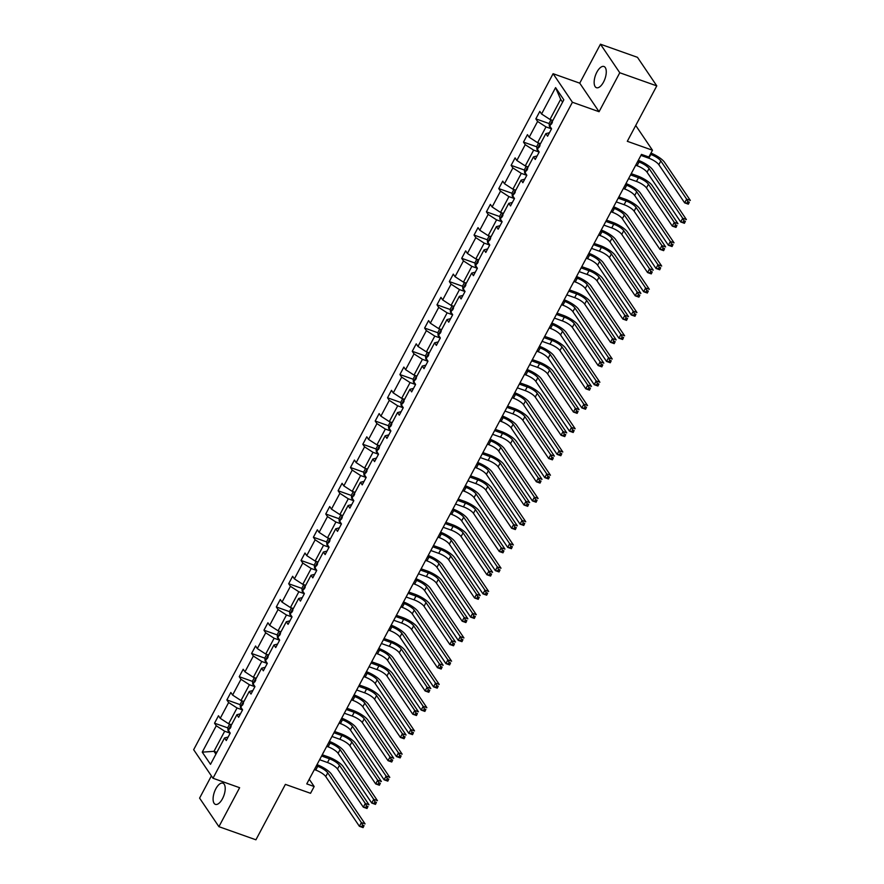 <?xml version="1.0" encoding="UTF-8"?>
<svg xmlns="http://www.w3.org/2000/svg" width="884" height="884" viewBox="0 0 884 884"><rect width="100%" height="100%" fill="white"/><g stroke="black" fill="none" stroke-linecap="round" stroke-linejoin="round"><path stroke-width="1.33" d="M222.492 798.705A11.249 5.061 -70.5 0 0 222.923 783.169A11.249 5.061 -70.5 0 0 215.818 788.826A11.249 5.061 -70.5 0 0 215.398 804.374A11.249 5.061 -70.5 0 0 222.492 798.705M603.551 82.035A11.249 5.061 -70.5 0 0 603.982 66.499A11.249 5.061 -70.5 0 0 596.877 72.156A11.249 5.061 -70.5 0 0 596.457 87.704A11.249 5.061 -70.5 0 0 603.551 82.035M600.457 44.2L579.738 83.162L599.065 111.715L619.772 72.753L600.457 44.2L637.463 57.327L656.779 85.881L627.309 141.307L652.48 150.236L635.729 125.484M619.772 72.753L656.779 85.881M211.398 775.909L199.596 798.119L218.912 826.673L255.918 839.8L285.388 784.373L310.549 793.302L314.163 786.528L309.234 779.246M553.097 73.704L193.662 749.698L212.989 778.251L572.412 102.257L553.097 73.704L579.738 83.162M230.194 733.179L224.68 731.223L213.983 751.334L202.248 752.14L216.271 725.775L214.525 723.189L227.807 727.897M216.867 752.35L213.983 751.334L215.906 754.174M224.68 731.223L216.271 725.775M242.547 709.929L237.045 707.974L228.647 723.764L220.238 718.316L218.481 715.742L214.525 723.189M220.238 718.316L228.636 702.526L226.879 699.94L240.161 704.659M254.912 686.691L249.398 684.735L241 700.526L232.591 695.078L230.846 692.492L226.879 699.94M232.591 695.078L240.989 679.288L239.244 676.702L252.515 681.409M267.266 663.442L261.763 661.486L253.365 677.288L244.956 671.84L243.199 669.254L239.244 676.702M244.956 671.84L253.354 656.038L251.597 653.453L264.88 658.171M279.631 640.204L274.117 638.248L265.719 654.038L257.31 648.591L255.564 646.005L251.597 653.453M257.31 648.591L265.708 632.8L263.962 630.215L277.233 634.922M291.985 616.955L286.471 614.999L278.073 630.8L269.664 625.353L267.918 622.767L263.962 630.215M269.664 625.353L278.062 609.551L276.316 606.965L289.598 611.684M304.35 593.716L298.836 591.761L290.438 607.551L282.029 602.103L280.283 599.518L276.316 606.965M282.029 602.103L290.427 586.313L288.681 583.727L301.952 588.435M316.704 570.467L311.19 568.511L302.792 584.313L294.383 578.865L292.637 576.28L288.681 583.727M294.383 578.865L302.781 563.064L301.035 560.478L314.317 565.196M329.058 547.229L323.555 545.273L315.157 561.064L306.748 555.616L304.991 553.03L301.035 560.478M306.748 555.616L315.146 539.826L313.389 537.24L326.671 541.947M341.423 523.98L335.909 522.024L327.511 537.826L319.102 532.378L317.356 529.792L313.389 537.24M319.102 532.378L327.5 516.576L325.754 514.002L339.025 518.709M353.777 500.742L348.274 498.786L339.876 514.576L331.467 509.129L329.71 506.543L325.754 514.002M331.467 509.129L339.865 493.338L338.108 490.753L351.39 495.46M366.142 477.493L360.628 475.548L352.23 491.338L343.821 485.891L342.075 483.305L338.108 490.753M343.821 485.891L352.219 470.1L350.473 467.514L363.744 472.222M378.496 454.254L372.982 452.299L364.584 468.089L356.175 462.641L354.429 460.056L350.473 467.514M356.175 462.641L364.573 446.851L362.827 444.265L376.109 448.984M390.861 431.016L385.347 429.06L376.949 444.851L368.54 439.403L366.794 436.818L362.827 444.265M368.54 439.403L376.938 423.613L375.192 421.027L388.463 425.734M403.214 407.767L397.701 405.811L389.303 421.602L380.893 416.154L379.148 413.579L375.192 421.027M380.893 416.154L389.291 400.364L387.546 397.778L400.828 402.496M415.568 384.529L410.066 382.573L401.668 398.364L393.258 392.916L391.502 390.33L387.546 397.778M393.258 392.916L401.656 377.125L399.899 374.54L413.182 379.247M427.933 361.28L422.419 359.324L414.021 375.114L405.612 369.678L403.866 367.092L399.899 374.54M405.612 369.678L414.01 353.876L412.264 351.291L425.547 356.009M440.287 338.042L434.784 336.086L426.386 351.876L417.977 346.429L416.22 343.843L412.264 351.291M417.977 346.429L426.375 330.638L424.618 328.052L437.9 332.76M452.652 314.792L447.138 312.837L438.74 328.638L430.331 323.19L428.585 320.605L424.618 328.052M430.331 323.19L438.729 307.389L436.983 304.803L450.254 309.522M465.006 291.554L459.492 289.598L451.105 305.389L442.685 299.941L440.939 297.356L436.983 304.803M442.685 299.941L451.083 284.151L449.337 281.565L462.619 286.272M477.371 268.305L471.857 266.349L463.459 282.151L455.05 276.703L453.304 274.117L449.337 281.565M455.05 276.703L463.448 260.902L461.702 258.316L474.973 263.034M489.725 245.067L484.211 243.111L475.813 258.901L467.404 253.454L465.658 250.868L461.702 258.316M467.404 253.454L475.802 237.663L474.056 235.078L487.338 239.785M502.079 221.818L496.576 219.862L488.178 235.663L479.769 230.216L478.012 227.63L474.056 235.078M479.769 230.216L488.167 214.414L486.41 211.84L499.692 216.547M514.444 198.58L508.93 196.624L500.532 212.414L492.123 206.966L490.377 204.381L486.41 211.84M492.123 206.966L500.521 191.176L498.775 188.59L512.057 193.298M526.798 175.33L521.295 173.375L512.897 189.176L504.488 183.728L502.731 181.143L498.775 188.59M504.488 183.728L512.886 167.938L511.129 165.352L524.411 170.06M539.163 152.092L533.649 150.136L525.251 165.927L516.842 160.479L515.096 157.893L511.129 165.352M516.842 160.479L525.24 144.689L523.494 142.103L536.765 146.821M551.517 128.854L546.003 126.898L537.616 142.689L529.196 137.241L527.45 134.655L523.494 142.103M529.196 137.241L537.594 121.451L535.848 118.865L549.13 123.572M562.578 102.168L560.666 99.328L549.97 119.439L541.561 113.992L539.815 111.406L535.848 118.865M541.561 113.992L555.583 87.626L563.826 99.815L549.804 126.191L551.561 128.777L547.594 136.224L545.848 133.639L537.45 149.429L539.196 152.015L535.24 159.463L533.494 156.888L525.096 172.678L526.842 175.264L522.875 182.712L521.129 180.126L512.731 195.917L514.477 198.502L510.521 205.95L508.775 203.364L500.377 219.166L502.123 221.751L498.156 229.199L496.41 226.613L488.012 242.404L489.769 244.99L485.802 252.437L484.056 249.852L475.658 265.653L477.404 268.239L473.448 275.686L471.691 273.101L463.293 288.891L465.05 291.477L461.083 298.925L459.337 296.339L450.939 312.14L452.685 314.726L448.729 322.174L446.972 319.588L438.586 335.379L440.331 337.964L436.364 345.412L434.619 342.826L426.221 358.617L427.966 361.202L424.011 368.661L422.265 366.075L413.867 381.866L415.613 384.452L411.646 391.899L409.9 389.314L401.502 405.104L403.259 407.69L399.292 415.148L397.546 412.563L389.148 428.353L390.894 430.939L386.938 438.387L385.181 435.801L376.783 451.591L378.54 454.177L374.573 461.625L372.827 459.05L364.429 474.841L366.175 477.426L362.219 484.874L360.462 482.288L352.075 498.079L353.821 500.664L349.854 508.112L348.108 505.526L339.71 521.328L341.456 523.914L337.5 531.361L335.754 528.776L327.356 544.566L329.102 547.152L325.135 554.599L323.389 552.014L314.991 567.815L316.737 570.401L312.781 577.849L311.035 575.263L302.637 591.053L304.383 593.639L300.427 601.087L298.67 598.501L290.272 614.303L292.029 616.888L288.062 624.336L286.317 621.75L277.919 637.541L279.664 640.126L275.709 647.574L273.952 644.989L265.554 660.79L267.311 663.365L263.344 670.823L261.598 668.238L253.2 684.028L254.946 686.614L250.99 694.062L249.244 691.476L240.846 707.266L242.592 709.852L238.625 717.311L236.879 714.725L228.481 730.515L230.227 733.101L226.271 740.549L224.525 737.963L210.502 764.34L202.248 752.14M652.48 150.236L648.867 157.02L641.475 154.391L306.759 783.898L314.163 786.528M240.503 713.786L236.879 714.725M231.531 724.792L228.647 723.764M237.045 707.974L228.636 702.526M252.857 690.548L249.244 691.476M243.885 701.553L241 700.526M249.398 684.735L240.989 679.288M265.211 667.298L261.598 668.238M256.238 678.304L253.365 677.288M261.763 661.486L253.354 656.038M277.576 644.06L273.952 644.989M268.603 655.066L265.719 654.038M274.117 638.248L265.708 632.8M289.93 620.822L286.317 621.75M280.957 631.817L278.073 630.8M286.471 614.999L278.062 609.551M302.295 597.573L298.67 598.501M293.322 608.579L290.438 607.551M298.836 591.761L290.427 586.313M314.649 574.335L311.035 575.263M305.676 585.33L302.792 584.313M311.19 568.511L302.781 563.064M327.014 551.086L323.389 552.014M318.041 562.091L315.157 561.064M323.555 545.273L315.146 539.826M339.368 527.847L335.754 528.776M330.395 538.842L327.511 537.826M335.909 522.024L327.5 516.576M351.721 504.598L348.108 505.526M342.749 515.604L339.876 514.576M348.274 498.786L339.865 493.338M364.086 481.36L360.462 482.288M355.114 492.355L352.23 491.338M360.628 475.548L352.219 470.1M376.44 458.111L372.827 459.05M367.468 469.117L364.584 468.089M372.982 452.299L364.573 446.851M388.805 434.873L385.181 435.801M379.833 445.868L376.949 444.851M385.347 429.06L376.938 423.613M401.159 411.624L397.546 412.563M392.187 422.629L389.303 421.602M397.701 405.811L389.291 400.364M413.524 388.385L409.9 389.314M404.552 399.38L401.668 398.364M410.066 382.573L401.656 377.125M425.878 365.136L422.265 366.075M416.905 376.142L414.021 375.114M422.419 359.324L414.01 353.876M438.243 341.898L434.619 342.826M429.259 352.904L426.386 351.876M434.784 336.086L426.375 330.638M450.597 318.66L446.972 319.588M441.624 329.655L438.74 328.638M447.138 312.837L438.729 307.389M462.951 295.411L459.337 296.339M453.978 306.416L451.105 305.389M459.492 289.598L451.083 284.151M475.316 272.173L471.691 273.101M466.343 283.167L463.459 282.151M471.857 266.349L463.448 260.902M487.67 248.923L484.056 249.852M478.697 259.929L475.813 258.901M484.211 243.111L475.802 237.663M500.035 225.685L496.41 226.613M491.062 236.68L488.178 235.663M496.576 219.862L488.167 214.414M512.389 202.436L508.775 203.364M503.416 213.442L500.532 212.414M508.93 196.624L500.521 191.176M524.753 179.198L521.129 180.126M515.77 190.193L512.897 189.176M521.295 173.375L512.886 167.938M537.107 155.949L533.494 156.888M528.135 166.954L525.251 165.927M533.649 150.136L525.24 144.689M549.461 132.71L545.848 133.639M540.489 143.705L537.616 142.689M546.003 126.898L537.594 121.451M599.065 111.715L572.412 102.257M218.912 826.673L239.63 787.71L212.989 778.251M552.854 120.467L549.97 119.439M560.666 99.328L555.583 87.626M228.138 737.035L224.525 737.963M635.684 165.264L637.066 165.75A8.796 2.464 -152 0 1 647.077 172.236L680.724 221.972L682.702 218.249L686.404 219.563L652.757 169.827A13.183 3.702 28 0 0 638.325 160.313M637.673 161.54L639.044 162.026A8.796 2.464 -152 0 1 649.055 168.512L682.702 218.249L683.896 220.768L683.1 222.26L684.581 222.779L685.376 221.287L683.896 220.768M685.376 221.287L684.426 223.287L680.724 221.972L683.1 222.26M550.964 119.793L549.108 123.285L549.362 126.324A4.663 1.304 28 0 0 550.842 127.716M552.389 122.346L551.439 124.136M650.315 154.302L650.801 154.479A8.796 2.464 -152 0 1 660.812 160.954L686.636 199.121L690.338 200.436L664.514 162.269A13.183 3.702 28 0 0 650.956 153.098M640.933 155.396L648.823 158.203A8.796 2.464 -152 0 1 658.834 164.689L684.647 202.845L686.636 199.121L687.829 201.629L687.034 203.121L688.514 203.651L689.31 202.16L687.829 201.629M689.31 202.16L688.349 204.16L684.647 202.845L687.034 203.121M623.331 188.513L624.701 188.999A8.796 2.464 -152 0 1 634.712 195.486L668.359 245.222L670.348 241.498L674.039 242.813L640.392 193.077A13.183 3.702 28 0 0 625.96 183.563M625.308 184.789L626.679 185.275A8.796 2.464 -152 0 1 636.69 191.762L670.348 241.498L671.542 244.006L670.746 245.498L672.227 246.028L673.022 244.537L671.542 244.006M673.022 244.537L672.061 246.537L668.359 245.222L670.746 245.498M610.966 211.751L612.347 212.237A8.796 2.464 -152 0 1 622.358 218.724L656.005 268.46L657.983 264.736L661.685 266.051L628.038 216.315A13.183 3.702 28 0 0 613.606 206.801M612.955 208.027L614.325 208.513A8.796 2.464 -152 0 1 624.336 215L657.983 264.736L659.177 267.255L658.392 268.747L659.873 269.266L660.657 267.775L659.177 267.255M660.657 267.775L659.707 269.775L656.005 268.46L658.392 268.747M538.599 143.042L536.743 146.534L536.997 149.562A4.663 1.304 28 0 0 538.478 150.954M628.579 178.645L636.469 181.441A8.796 2.464 -152 0 1 646.48 187.927L672.293 226.083L674.271 222.359L677.973 223.674L652.16 185.518A13.183 3.702 28 0 0 637.143 175.783L631.209 173.684M540.025 145.595L539.074 147.374M630.557 174.922L638.447 177.717A8.796 2.464 -152 0 1 648.458 184.203L674.271 222.359L675.464 224.879L674.68 226.37L676.161 226.89L676.945 225.398L675.464 224.879M676.945 225.398L675.995 227.398L672.293 226.083L674.68 226.37M526.245 166.28L524.389 169.772L524.643 172.811A4.663 1.304 28 0 0 526.124 174.203M616.214 201.883L624.104 204.69A8.796 2.464 -152 0 1 634.115 211.165L659.939 249.332L661.917 245.608L665.619 246.923L639.795 208.757A13.183 3.702 28 0 0 624.778 199.033L618.855 196.933M527.671 168.833L526.72 170.623M618.192 198.16L626.082 200.966A8.796 2.464 -152 0 1 636.093 207.442L661.917 245.608L663.111 248.117L662.315 249.608L663.796 250.139L664.591 248.647L663.111 248.117M664.591 248.647L663.641 250.647L659.939 249.332L662.315 249.608M598.612 235L599.982 235.487A8.796 2.464 -152 0 1 609.993 241.973L643.64 291.709L645.629 287.985L649.331 289.289L615.673 239.553A13.183 3.702 28 0 0 601.242 230.039M600.59 231.276L601.971 231.763A8.796 2.464 -152 0 1 611.982 238.249L645.629 287.985L646.823 290.493L646.027 291.985L647.508 292.516L648.303 291.024L646.823 290.493M648.303 291.024L647.342 293.024L643.64 291.709L646.027 291.985M513.88 189.53L512.024 193.021L512.278 196.049A4.663 1.304 28 0 0 513.759 197.441M603.86 225.133L611.75 227.928A8.796 2.464 -152 0 1 621.761 234.415L647.574 272.57L649.552 268.846L653.254 270.161L627.441 232.006A13.183 3.702 28 0 0 612.424 222.271L606.49 220.171M515.306 192.082L514.355 193.861M605.838 221.409L613.728 224.204A8.796 2.464 -152 0 1 623.739 230.691L649.552 268.846L650.757 271.366L649.961 272.858L651.442 273.377L652.237 271.885L650.757 271.366M652.237 271.885L651.276 273.885L647.574 272.57L649.961 272.858M586.258 258.238L587.628 258.725A8.796 2.464 -152 0 1 597.639 265.211L631.286 314.947L633.264 311.223L636.966 312.538L603.319 262.802A13.183 3.702 28 0 0 588.888 253.288M588.236 254.515L589.606 255.001A8.796 2.464 -152 0 1 599.617 261.487L633.264 311.223L634.458 313.743L633.673 315.223L635.154 315.754L635.939 314.262L634.458 313.743M635.939 314.262L634.988 316.262L631.286 314.947L633.673 315.223M501.526 212.768L499.67 216.26L499.924 219.298A4.663 1.304 28 0 0 501.405 220.691M591.495 248.371L599.385 251.178A8.796 2.464 -152 0 1 609.396 257.653L635.22 295.82L637.198 292.096L640.9 293.411L615.087 255.244A13.183 3.702 28 0 0 600.059 245.52L594.136 243.42M502.952 215.32L502.002 217.11M593.484 244.647L601.374 247.443A8.796 2.464 -152 0 1 611.385 253.929L637.198 292.096L638.392 294.604L637.596 296.096L639.077 296.626L639.872 295.134L638.392 294.604M639.872 295.134L638.922 297.134L635.22 295.82L637.596 296.096M573.893 281.488L575.263 281.974A8.796 2.464 -152 0 1 585.274 288.46L618.933 338.196L620.911 334.472L624.612 335.776L590.965 286.04A13.183 3.702 28 0 0 576.523 276.526M575.871 277.764L577.252 278.25A8.796 2.464 -152 0 1 587.263 284.736L620.911 334.472L622.104 336.981L621.308 338.473L622.789 338.992L623.585 337.511L622.104 336.981M623.585 337.511L622.634 339.5L618.933 338.196L621.308 338.473M489.172 236.017L487.316 239.509L487.559 242.536A4.663 1.304 28 0 0 489.04 243.929M579.142 271.62L587.031 274.416A8.796 2.464 -152 0 1 597.043 280.902L622.855 319.058L624.844 315.334L628.535 316.649L602.722 278.493A13.183 3.702 28 0 0 587.705 268.758L581.783 266.659M490.598 238.558L489.648 240.349M581.12 267.896L589.009 270.692A8.796 2.464 -152 0 1 599.02 277.178L624.844 315.334L626.038 317.853L625.242 319.345L626.723 319.864L627.518 318.373L626.038 317.853M627.518 318.373L626.557 320.373L622.855 319.058L625.242 319.345M561.539 304.726L562.909 305.212A8.796 2.464 -152 0 1 572.92 311.698L606.568 361.434L608.546 357.711L612.247 359.026L578.6 309.289A13.183 3.702 28 0 0 564.169 299.775M563.517 301.002L564.887 301.488A8.796 2.464 -152 0 1 574.898 307.975L608.546 357.711L609.75 360.23L608.954 361.711L610.435 362.241L611.22 360.749L609.75 360.23M611.22 360.749L610.269 362.749L606.568 361.434L608.954 361.711M476.808 259.255L474.951 262.747L475.205 265.786A4.663 1.304 28 0 0 476.686 267.167M566.788 294.858L574.666 297.654A8.796 2.464 -152 0 1 584.689 304.14L610.501 342.307L612.479 338.583L616.181 339.898L590.368 301.731A13.183 3.702 28 0 0 575.351 292.007L569.418 289.897M478.233 261.808L477.283 263.598M568.766 291.134L576.655 293.93A8.796 2.464 -152 0 1 586.667 300.416L612.479 338.583L613.673 341.091L612.888 342.583L614.369 343.114L615.154 341.622L613.673 341.091M615.154 341.622L614.203 343.622L610.501 342.307L612.888 342.583M549.174 327.975L550.555 328.461A8.796 2.464 -152 0 1 560.567 334.948L594.214 384.684L596.192 380.949L599.893 382.264L566.246 332.528A13.183 3.702 28 0 0 551.815 323.014M551.163 324.24L552.533 324.737A8.796 2.464 -152 0 1 562.544 331.213L596.192 380.949L597.385 383.468L596.589 384.96L598.07 385.479L598.866 383.999L597.385 383.468M598.866 383.999L597.916 385.988L594.214 384.684L596.589 384.96M464.454 282.493L462.597 285.996L462.851 289.024A4.663 1.304 28 0 0 464.332 290.416M554.423 318.107L562.312 320.903A8.796 2.464 -152 0 1 572.324 327.389L598.136 365.545L600.125 361.821L603.827 363.136L578.003 324.981A13.183 3.702 28 0 0 562.986 315.245L557.064 313.146M465.879 285.046L464.929 286.836M556.401 314.384L564.29 317.179A8.796 2.464 -152 0 1 574.302 323.666L600.125 361.821L601.319 364.341L600.523 365.832L602.004 366.352L602.8 364.86L601.319 364.341M602.8 364.86L601.838 366.86L598.136 365.545L600.523 365.832M536.82 351.213L538.19 351.699A8.796 2.464 -152 0 1 548.202 358.186L581.849 407.922L583.838 404.198L587.529 405.513L553.881 355.777A13.183 3.702 28 0 0 539.45 346.263M538.798 347.489L540.168 347.976A8.796 2.464 -152 0 1 550.179 354.462L583.838 404.198L585.031 406.706L584.236 408.198L585.716 408.728L586.512 407.237L585.031 406.706M586.512 407.237L585.551 409.237L581.849 407.922L584.236 408.198M452.089 305.742L450.232 309.234L450.486 312.273A4.663 1.304 28 0 0 451.967 313.654M542.069 341.346L549.958 344.141A8.796 2.464 -152 0 1 559.97 350.628L585.783 388.794L587.761 385.07L591.462 386.374L565.649 348.219A13.183 3.702 28 0 0 550.633 338.495L544.699 336.384M453.514 308.295L452.564 310.085M544.047 337.622L551.936 340.417A8.796 2.464 -152 0 1 561.948 346.904L587.761 385.07L588.954 387.579L588.169 389.071L589.65 389.601L590.435 388.109L588.954 387.579M590.435 388.109L589.484 390.109L585.783 388.794L588.169 389.071M524.455 374.462L525.836 374.949A8.796 2.464 -152 0 1 535.848 381.424L569.495 431.16L571.473 427.436L575.175 428.751L541.527 379.015A13.183 3.702 28 0 0 527.096 369.501M526.444 370.728L527.814 371.225A8.796 2.464 -152 0 1 537.826 377.7L571.473 427.436L572.666 429.956L571.882 431.447L573.362 431.967L574.147 430.475L572.666 429.956M574.147 430.475L573.197 432.475L569.495 431.16L571.882 431.447M439.735 328.981L437.878 332.483L438.132 335.511A4.663 1.304 28 0 0 439.613 336.903M529.704 364.595L537.594 367.39A8.796 2.464 -152 0 1 547.605 373.877L573.429 412.032L575.407 408.309L579.108 409.623L553.285 371.457A13.183 3.702 28 0 0 538.268 361.733L532.345 359.633M441.16 331.533L440.21 333.323M531.682 360.86L539.572 363.667A8.796 2.464 -152 0 1 549.583 370.153L575.407 408.309L576.6 410.828L575.804 412.309L577.285 412.839L578.081 411.347L576.6 410.828M578.081 411.347L577.13 413.347L573.429 412.032L575.804 412.309M512.101 397.701L513.471 398.187A8.796 2.464 -152 0 1 523.483 404.673L557.13 454.409L559.119 450.685L562.821 452L529.162 402.264A13.183 3.702 28 0 0 514.731 392.75M514.079 393.977L515.46 394.463A8.796 2.464 -152 0 1 525.472 400.949L559.119 450.685L560.312 453.194L559.517 454.685L560.997 455.216L561.793 453.724L560.312 453.194M561.793 453.724L560.832 455.724L557.13 454.409L559.517 454.685M427.37 352.23L425.513 355.722L425.768 358.76A4.663 1.304 28 0 0 427.248 360.142M517.35 387.833L525.24 390.629A8.796 2.464 -152 0 1 535.251 397.115L561.064 435.282L563.042 431.558L566.743 432.862L540.931 394.706A13.183 3.702 28 0 0 525.914 384.982L519.98 382.871M428.795 354.782L427.845 356.572M519.328 384.109L527.218 386.905A8.796 2.464 -152 0 1 537.229 393.391L563.042 431.558L564.246 434.066L563.451 435.558L564.931 436.077L565.716 434.596L564.246 434.066M565.716 434.596L564.765 436.586L561.064 435.282L563.451 435.558M499.747 420.939L501.118 421.436A8.796 2.464 -152 0 1 511.129 427.911L544.776 477.647L546.754 473.923L550.456 475.238L516.808 425.502A13.183 3.702 28 0 0 502.377 415.988M501.725 417.215L503.095 417.701A8.796 2.464 -152 0 1 513.107 424.187L546.754 473.923L547.947 476.443L547.163 477.935L548.644 478.454L549.428 476.962L547.947 476.443M549.428 476.962L548.478 478.962L544.776 477.647L547.163 477.935M415.016 375.468L413.159 378.96L413.414 381.998A4.663 1.304 28 0 0 414.894 383.391M504.985 411.071L512.875 413.878A8.796 2.464 -152 0 1 522.886 420.364L548.71 458.52L550.688 454.796L554.39 456.111L528.566 417.944A13.183 3.702 28 0 0 513.549 408.22L507.626 406.121M416.441 378.021L415.491 379.811M506.974 407.347L514.864 410.154A8.796 2.464 -152 0 1 524.875 416.64L550.688 454.796L551.881 457.315L551.086 458.796L552.566 459.326L553.362 457.835L551.881 457.315M553.362 457.835L552.412 459.835L548.71 458.52L551.086 458.796M487.382 444.188L488.753 444.674A8.796 2.464 -152 0 1 498.764 451.16L532.422 500.897L534.4 497.173L538.102 498.488L504.455 448.752A13.183 3.702 28 0 0 490.012 439.238M489.36 440.464L490.742 440.95A8.796 2.464 -152 0 1 500.753 447.437L534.4 497.173L535.593 499.681L534.798 501.173L536.279 501.703L537.074 500.211L535.593 499.681M537.074 500.211L536.113 502.211L532.422 500.897L534.798 501.173M402.662 398.717L400.806 402.209L401.049 405.237A4.663 1.304 28 0 0 402.529 406.629M492.631 434.32L500.521 437.116A8.796 2.464 -152 0 1 510.532 443.602L536.345 481.769L538.334 478.034L542.025 479.349L516.212 441.193A13.183 3.702 28 0 0 501.195 431.469L495.272 429.359M404.087 401.27L403.137 403.049M494.609 430.596L502.499 433.392A8.796 2.464 -152 0 1 512.51 439.878L538.334 478.034L539.527 480.553L538.732 482.045L540.212 482.565L541.008 481.084L539.527 480.553M541.008 481.084L540.047 483.073L536.345 481.769L538.732 482.045M475.028 467.426L476.399 467.912A8.796 2.464 -152 0 1 486.41 474.399L520.057 524.135L522.035 520.411L525.737 521.726L492.09 471.99A13.183 3.702 28 0 0 477.658 462.476M477.006 463.702L478.377 464.188A8.796 2.464 -152 0 1 488.388 470.675L522.035 520.411L523.24 522.93L522.444 524.422L523.925 524.941L524.709 523.45L523.24 522.93M524.709 523.45L523.759 525.45L520.057 524.135L522.444 524.422M390.297 421.955L388.441 425.447L388.695 428.486A4.663 1.304 28 0 0 390.175 429.878M480.266 457.558L488.156 460.365A8.796 2.464 -152 0 1 498.167 466.851L523.991 505.007L525.969 501.283L529.671 502.598L503.858 464.432A13.183 3.702 28 0 0 488.841 454.707L482.907 452.608M391.722 424.508L390.772 426.298M482.255 453.835L490.145 456.641A8.796 2.464 -152 0 1 500.156 463.117L525.969 501.283L527.162 503.792L526.378 505.283L527.858 505.814L528.643 504.322L527.162 503.792M528.643 504.322L527.693 506.322L523.991 505.007L526.378 505.283M462.663 490.675L464.045 491.161A8.796 2.464 -152 0 1 474.056 497.648L507.703 547.384L509.681 543.66L513.383 544.975L479.736 495.239A13.183 3.702 28 0 0 465.304 485.725M464.641 486.951L466.023 487.438A8.796 2.464 -152 0 1 476.034 493.924L509.681 543.66L510.875 546.168L510.079 547.66L511.56 548.191L512.355 546.699L510.875 546.168M512.355 546.699L511.405 548.699L507.703 547.384L510.079 547.66M377.943 445.204L376.087 448.696L376.341 451.724A4.663 1.304 28 0 0 377.822 453.116M467.912 480.808L475.802 483.603A8.796 2.464 -152 0 1 485.813 490.09L511.626 528.245L513.615 524.521L517.317 525.836L491.493 487.681A13.183 3.702 28 0 0 476.476 477.957L470.553 475.846M379.369 447.757L378.418 449.536M469.89 477.084L477.78 479.879A8.796 2.464 -152 0 1 487.791 486.366L513.615 524.521L514.808 527.041L514.013 528.533L515.494 529.052L516.289 527.56L514.808 527.041M516.289 527.56L515.328 529.56L511.626 528.245L514.013 528.533M450.31 513.913L451.68 514.4A8.796 2.464 -152 0 1 461.691 520.886L495.338 570.622L497.327 566.898L501.018 568.213L467.371 518.477A13.183 3.702 28 0 0 452.939 508.963M452.288 510.19L453.658 510.676A8.796 2.464 -152 0 1 463.669 517.162L497.327 566.898L498.521 569.418L497.725 570.909L499.206 571.429L500.001 569.937L498.521 569.418M500.001 569.937L499.04 571.937L495.338 570.622L497.725 570.909M365.578 468.443L363.722 471.934L363.976 474.973A4.663 1.304 28 0 0 365.457 476.365M455.558 504.046L463.448 506.852A8.796 2.464 -152 0 1 473.459 513.339L499.272 551.494L501.25 547.771L504.952 549.086L479.139 510.919A13.183 3.702 28 0 0 464.122 501.195L458.188 499.095M367.004 470.995L366.053 472.785M457.536 500.322L465.426 503.129A8.796 2.464 -152 0 1 475.437 509.604L501.25 547.771L502.443 550.279L501.659 551.771L503.14 552.301L503.924 550.809L502.443 550.279M503.924 550.809L502.974 552.809L499.272 551.494L501.659 551.771M437.945 537.163L439.326 537.649A8.796 2.464 -152 0 1 449.337 544.135L482.984 593.871L484.962 590.147L488.664 591.451L455.017 541.715A13.183 3.702 28 0 0 440.586 532.212M439.934 533.439L441.304 533.925A8.796 2.464 -152 0 1 451.315 540.411L484.962 590.147L486.156 592.656L485.371 594.147L486.841 594.678L487.637 593.186L486.156 592.656M487.637 593.186L486.686 595.186L482.984 593.871L485.371 594.147M353.224 491.692L351.368 495.184L351.622 498.211A4.663 1.304 28 0 0 353.103 499.604M443.193 527.295L451.083 530.091A8.796 2.464 -152 0 1 461.094 536.577L486.918 574.733L488.896 571.009L492.598 572.324L466.774 534.168A13.183 3.702 28 0 0 451.757 524.433L445.834 522.333M354.65 494.244L353.699 496.023M445.171 523.571L453.061 526.367A8.796 2.464 -152 0 1 463.072 532.853L488.896 571.009L490.09 573.528L489.294 575.02L490.775 575.539L491.57 574.048L490.09 573.528M491.57 574.048L490.609 576.048L486.918 574.733L489.294 575.02M425.591 560.401L426.961 560.887A8.796 2.464 -152 0 1 436.972 567.373L470.619 617.109L472.608 613.385L476.31 614.7L442.652 564.964A13.183 3.702 28 0 0 428.221 555.45M427.569 556.677L428.95 557.163A8.796 2.464 -152 0 1 438.961 563.649L472.608 613.385L473.802 615.905L473.006 617.386L474.487 617.916L475.283 616.424L473.802 615.905M475.283 616.424L474.321 618.424L470.619 617.109L473.006 617.386M340.859 514.93L339.003 518.422L339.257 521.461A4.663 1.304 28 0 0 340.738 522.853M430.839 550.533L438.729 553.34A8.796 2.464 -152 0 1 448.74 559.815L474.553 597.982L476.531 594.258L480.233 595.573L454.42 557.406A13.183 3.702 28 0 0 439.403 547.682L433.469 545.583M342.285 517.483L341.334 519.273M432.817 546.809L440.707 549.605A8.796 2.464 -152 0 1 450.718 556.091L476.531 594.258L477.736 596.766L476.94 598.258L478.421 598.788L479.205 597.297L477.736 596.766M479.205 597.297L478.255 599.297L474.553 597.982L476.94 598.258M413.237 583.65L414.607 584.136A8.796 2.464 -152 0 1 424.618 590.622L458.266 640.359L460.244 636.635L463.945 637.939L430.298 588.203A13.183 3.702 28 0 0 415.867 578.689M415.215 579.926L416.585 580.412A8.796 2.464 -152 0 1 426.596 586.899L460.244 636.635L461.437 639.143L460.652 640.635L462.133 641.154L462.918 639.673L461.437 639.143M462.918 639.673L461.967 641.662L458.266 640.359L460.652 640.635M328.505 538.179L326.649 541.671L326.903 544.699A4.663 1.304 28 0 0 328.384 546.091M418.475 573.782L426.364 576.578A8.796 2.464 -152 0 1 436.376 583.064L462.199 621.22L464.177 617.496L467.879 618.811L442.055 580.655A13.183 3.702 28 0 0 427.038 570.92L421.115 568.821M329.931 540.721L328.981 542.511M420.464 570.058L428.353 572.854A8.796 2.464 -152 0 1 438.365 579.34L464.177 617.496L465.371 620.015L464.575 621.507L466.056 622.027L466.851 620.535L465.371 620.015M466.851 620.535L465.901 622.535L462.199 621.22L464.575 621.507M400.872 606.888L402.242 607.374A8.796 2.464 -152 0 1 412.253 613.861L445.912 663.597L447.89 659.873L451.591 661.188L417.944 611.452A13.183 3.702 28 0 0 403.502 601.938M402.85 603.164L404.231 603.65A8.796 2.464 -152 0 1 414.242 610.137L447.89 659.873L449.083 662.392L448.287 663.873L449.768 664.403L450.564 662.912L449.083 662.392M450.564 662.912L449.602 664.912L445.912 663.597L448.287 663.873M316.152 561.417L314.295 564.909L314.538 567.948A4.663 1.304 28 0 0 316.019 569.329M406.121 597.02L414.01 599.827A8.796 2.464 -152 0 1 424.022 606.302L449.834 644.469L451.823 640.745L455.514 642.06L429.701 603.894A13.183 3.702 28 0 0 414.684 594.17L408.751 592.059M317.577 563.97L316.627 565.76M408.099 593.297L415.988 596.092A8.796 2.464 -152 0 1 426 602.579L451.823 640.745L453.017 643.254L452.221 644.745L453.702 645.276L454.498 643.784L453.017 643.254M454.498 643.784L453.536 645.784L449.834 644.469L452.221 644.745M388.518 630.137L389.888 630.624A8.796 2.464 -152 0 1 399.899 637.11L433.547 686.846L435.525 683.111L439.226 684.426L405.579 634.69A13.183 3.702 28 0 0 391.148 625.176M390.496 626.413L391.866 626.9A8.796 2.464 -152 0 1 401.877 633.375L435.525 683.111L436.729 685.63L435.934 687.122L437.414 687.641L438.199 686.161L436.729 685.63M438.199 686.161L437.248 688.15L433.547 686.846L435.934 687.122M303.787 584.667L301.93 588.158L302.184 591.186A4.663 1.304 28 0 0 303.665 592.578M393.756 620.27L401.645 623.065A8.796 2.464 -152 0 1 411.657 629.552L437.481 667.707L439.458 663.983L443.16 665.298L417.347 627.143A13.183 3.702 28 0 0 402.331 617.408L396.397 615.308M305.212 587.208L304.262 588.998M395.745 616.546L403.634 619.341A8.796 2.464 -152 0 1 413.646 625.828L439.458 663.983L440.652 666.503L439.867 667.995L441.337 668.514L442.133 667.022L440.652 666.503M442.133 667.022L441.182 669.022L437.481 667.707L439.867 667.995M376.153 653.375L377.534 653.862A8.796 2.464 -152 0 1 387.546 660.348L421.193 710.084L423.171 706.36L426.873 707.675L393.225 657.939A13.183 3.702 28 0 0 378.794 648.425M378.131 649.652L379.512 650.138A8.796 2.464 -152 0 1 389.524 656.624L423.171 706.36L424.364 708.88L423.569 710.36L425.049 710.891L425.845 709.399L424.364 708.88M425.845 709.399L424.895 711.399L421.193 710.084L423.569 710.36M291.433 607.905L289.576 611.396L289.83 614.435A4.663 1.304 28 0 0 291.311 615.816M381.402 643.508L389.291 646.303A8.796 2.464 -152 0 1 399.303 652.79L425.116 690.956L427.105 687.233L430.806 688.537L404.983 650.381A13.183 3.702 28 0 0 389.966 640.657L384.043 638.546M292.858 610.457L291.908 612.247M383.38 639.784L391.269 642.58A8.796 2.464 -152 0 1 401.281 649.066L427.105 687.233L428.298 689.741L427.502 691.233L428.983 691.763L429.779 690.271L428.298 689.741M429.779 690.271L428.817 692.271L425.116 690.956L427.502 691.233M363.799 676.625L365.169 677.111A8.796 2.464 -152 0 1 375.181 683.597L408.828 733.333L410.817 729.598L414.508 730.913L380.86 681.177A13.183 3.702 28 0 0 366.429 671.663M365.777 672.89L367.147 673.387A8.796 2.464 -152 0 1 377.159 679.862L410.817 729.598L412.01 732.118L411.215 733.609L412.695 734.129L413.491 732.648L412.01 732.118M413.491 732.648L412.53 734.637L408.828 733.333L411.215 733.609M279.068 631.143L277.211 634.646L277.465 637.673A4.663 1.304 28 0 0 278.946 639.066M369.048 666.757L376.938 669.553A8.796 2.464 -152 0 1 386.949 676.039L412.762 714.195L414.74 710.471L418.441 711.786L392.629 673.619A13.183 3.702 28 0 0 377.612 663.895L371.678 661.796M280.493 633.695L279.543 635.486M371.026 663.022L378.916 665.829A8.796 2.464 -152 0 1 388.927 672.315L414.74 710.471L415.933 712.99L415.148 714.471L416.629 715.001L417.414 713.51L415.933 712.99M417.414 713.51L416.463 715.51L412.762 714.195L415.148 714.471M351.434 699.863L352.815 700.349A8.796 2.464 -152 0 1 362.827 706.835L396.474 756.571L398.452 752.848L402.154 754.163L368.506 704.426A13.183 3.702 28 0 0 354.075 694.912M353.423 696.139L354.793 696.625A8.796 2.464 -152 0 1 364.805 703.111L398.452 752.848L399.645 755.356L398.861 756.848L400.33 757.378L401.126 755.886L399.645 755.356M401.126 755.886L400.176 757.886L396.474 756.571L398.861 756.848M266.714 654.392L264.857 657.884L265.112 660.923A4.663 1.304 28 0 0 266.592 662.304M356.683 689.995L364.573 692.791A8.796 2.464 -152 0 1 374.584 699.277L400.408 737.444L402.386 733.72L406.087 735.024L380.264 696.868A13.183 3.702 28 0 0 365.247 687.144L359.324 685.034M268.139 656.945L267.189 658.735M358.661 686.271L366.551 689.067A8.796 2.464 -152 0 1 376.562 695.553L402.386 733.72L403.579 736.228L402.784 737.72L404.264 738.239L405.06 736.759L403.579 736.228M405.06 736.759L404.099 738.748L400.408 737.444L402.784 737.72M339.08 723.101L340.451 723.598A8.796 2.464 -152 0 1 350.462 730.074L384.109 779.81L386.098 776.086L389.8 777.401L356.142 727.665A13.183 3.702 28 0 0 341.71 718.151M341.058 719.377L342.428 719.863A8.796 2.464 -152 0 1 352.451 726.35L386.098 776.086L387.291 778.605L386.496 780.097L387.977 780.616L388.772 779.124L387.291 778.605M388.772 779.124L387.811 781.125L384.109 779.81L386.496 780.097M254.349 677.63L252.493 681.122L252.747 684.161A4.663 1.304 28 0 0 254.227 685.553M344.329 713.233L352.219 716.04A8.796 2.464 -152 0 1 362.23 722.526L388.043 760.682L390.021 756.958L393.723 758.273L367.91 720.106A13.183 3.702 28 0 0 352.893 710.382L346.959 708.283M255.774 680.183L254.824 681.973M346.307 709.509L354.197 712.316A8.796 2.464 -152 0 1 364.208 718.803L390.021 756.958L391.225 759.478L390.43 760.958L391.91 761.489L392.695 759.997L391.225 759.478M392.695 759.997L391.745 761.997L388.043 760.682L390.43 760.958M326.726 746.35L328.097 746.836A8.796 2.464 -152 0 1 338.108 753.323L371.755 803.059L373.733 799.335L377.435 800.65L343.788 750.914A13.183 3.702 28 0 0 329.356 741.4M328.704 742.626L330.075 743.112A8.796 2.464 -152 0 1 340.086 749.599L373.733 799.335L374.927 801.843L374.142 803.335L375.623 803.865L376.407 802.374L374.927 801.843M376.407 802.374L375.457 804.374L371.755 803.059L374.142 803.335M241.995 700.879L240.139 704.371L240.393 707.399A4.663 1.304 28 0 0 241.873 708.791M331.964 736.482L339.854 739.278A8.796 2.464 -152 0 1 349.865 745.764L375.689 783.931L377.667 780.196L381.369 781.511L355.545 743.356A13.183 3.702 28 0 0 340.528 733.632L334.605 731.521M243.42 703.432L242.47 705.222M333.953 732.759L341.843 735.554A8.796 2.464 -152 0 1 351.854 742.041L377.667 780.196L378.86 782.716L378.065 784.207L379.545 784.727L380.341 783.246L378.86 782.716M380.341 783.246L379.391 785.235L375.689 783.931L378.065 784.207M314.361 769.588L315.732 770.086A8.796 2.464 -152 0 1 325.743 776.561L359.401 826.297L361.379 822.573L365.081 823.888L331.434 774.152A13.183 3.702 28 0 0 316.991 764.638M316.339 765.864L317.721 766.351A8.796 2.464 -152 0 1 327.732 772.837L361.379 822.573L362.573 825.092L361.777 826.584L363.258 827.104L364.053 825.612L362.573 825.092M364.053 825.612L363.092 827.612L359.401 826.297L361.777 826.584M229.641 724.118L227.774 727.609L228.028 730.648A4.663 1.304 28 0 0 229.508 732.04M319.61 759.721L327.5 762.527A8.796 2.464 -152 0 1 337.511 769.014L363.324 807.169L365.313 803.446L369.004 804.76L343.191 766.594A13.183 3.702 28 0 0 328.174 756.87L322.24 754.77M231.067 726.67L230.116 728.46M321.588 755.997L329.478 758.803A8.796 2.464 -152 0 1 339.489 765.29L365.313 803.446L366.506 805.965L365.711 807.446L367.192 807.976L367.987 806.484L366.506 805.965M367.987 806.484L367.026 808.484L363.324 807.169L365.711 807.446M639.044 162.026L637.066 165.75M649.055 168.512L647.077 172.236M552.489 120.335L549.351 126.246M650.801 154.479L648.823 158.203M660.812 160.954L658.834 164.689M626.679 185.275L624.701 188.999M636.69 191.762L634.712 195.486M614.325 208.513L612.347 212.237M624.336 215L622.358 218.724M540.135 143.584L536.986 149.484M638.447 177.717L636.469 181.441M648.458 184.203L646.48 187.927M527.77 166.822L524.632 172.734M626.082 200.966L624.104 204.69M636.093 207.442L634.115 211.165M601.971 231.763L599.982 235.487M611.982 238.249L609.993 241.973M515.416 190.071L512.278 195.972M613.728 224.204L611.75 227.928M623.739 230.691L621.761 234.415M589.606 255.001L587.628 258.725M599.617 261.487L597.639 265.211M503.051 213.309L499.913 219.221M601.374 247.443L599.385 251.178M611.385 253.929L609.396 257.653M577.252 278.25L575.263 281.974M587.263 284.736L585.274 288.46M490.697 236.558L487.559 242.459M589.009 270.692L587.031 274.416M599.02 277.178L597.043 280.902M564.887 301.488L562.909 305.212M574.898 307.975L572.92 311.698M478.343 259.797L475.194 265.708M576.655 293.93L574.666 297.654M586.667 300.416L584.689 304.14M552.533 324.737L550.555 328.461M562.544 331.213L560.567 334.948M465.978 283.046L462.84 288.946M564.29 317.179L562.312 320.903M574.302 323.666L572.324 327.389M540.168 347.976L538.19 351.699M550.179 354.462L548.202 358.186M453.625 306.284L450.475 312.196M551.936 340.417L549.958 344.141M561.948 346.904L559.97 350.628M527.814 371.225L525.836 374.949M537.826 377.7L535.848 381.424M441.26 329.533L438.121 335.434M539.572 363.667L537.594 367.39M549.583 370.153L547.605 373.877M515.46 394.463L513.471 398.187M525.472 400.949L523.483 404.673M428.906 352.771L425.768 358.683M527.218 386.905L525.24 390.629M537.229 393.391L535.251 397.115M503.095 417.701L501.118 421.436M513.107 424.187L511.129 427.911M416.541 376.009L413.403 381.921M514.864 410.154L512.875 413.878M524.875 416.64L522.886 420.364M490.742 440.95L488.753 444.674M500.753 447.437L498.764 451.16M404.187 399.259L401.049 405.17M502.499 433.392L500.521 437.116M512.51 439.878L510.532 443.602M478.377 464.188L476.399 467.912M488.388 470.675L486.41 474.399M391.833 422.497L388.684 428.409M490.145 456.641L488.156 460.365M500.156 463.117L498.167 466.851M466.023 487.438L464.045 491.161M476.034 493.924L474.056 497.648M379.468 445.746L376.33 451.647M477.78 479.879L475.802 483.603M487.791 486.366L485.813 490.09M453.658 510.676L451.68 514.4M463.669 517.162L461.691 520.886M367.114 468.984L363.965 474.896M465.426 503.129L463.448 506.852M475.437 509.604L473.459 513.339M441.304 533.925L439.326 537.649M451.315 540.411L449.337 544.135M354.749 492.233L351.611 498.134M453.061 526.367L451.083 530.091M463.072 532.853L461.094 536.577M428.95 557.163L426.961 560.887M438.961 563.649L436.972 567.373M342.395 515.471L339.257 521.383M440.707 549.605L438.729 553.34M450.718 556.091L448.74 559.815M416.585 580.412L414.607 584.136M426.596 586.899L424.618 590.622M330.03 538.721L326.892 544.621M428.353 572.854L426.364 576.578M438.365 579.34L436.376 583.064M404.231 603.65L402.242 607.374M414.242 610.137L412.253 613.861M317.676 561.959L314.538 567.871M415.988 596.092L414.01 599.827M426 602.579L424.022 606.302M391.866 626.9L389.888 630.624M401.877 633.375L399.899 637.11M305.323 585.208L302.173 591.109M403.634 619.341L401.645 623.065M413.646 625.828L411.657 629.552M379.512 650.138L377.534 653.862M389.524 656.624L387.546 660.348M292.958 608.446L289.819 614.358M391.269 642.58L389.291 646.303M401.281 649.066L399.303 652.79M367.147 673.387L365.169 677.111M377.159 679.862L375.181 683.597M280.604 631.695L277.454 637.596M378.916 665.829L376.938 669.553M388.927 672.315L386.949 676.039M354.793 696.625L352.815 700.349M364.805 703.111L362.827 706.835M268.239 654.934L265.101 660.845M366.551 689.067L364.573 692.791M376.562 695.553L374.584 699.277M342.428 719.863L340.451 723.598M352.451 726.35L350.462 730.074M255.885 678.172L252.747 684.083M354.197 712.316L352.219 716.04M364.208 718.803L362.23 722.526M330.075 743.112L328.097 746.836M340.086 749.599L338.108 753.323M243.52 701.421L240.382 707.333M341.843 735.554L339.854 739.278M351.854 742.041L349.865 745.764M317.721 766.351L315.732 770.086M327.732 772.837L325.743 776.561M231.166 724.659L228.028 730.571M329.478 758.803L327.5 762.527M339.489 765.29L337.511 769.014"/></g></svg>
